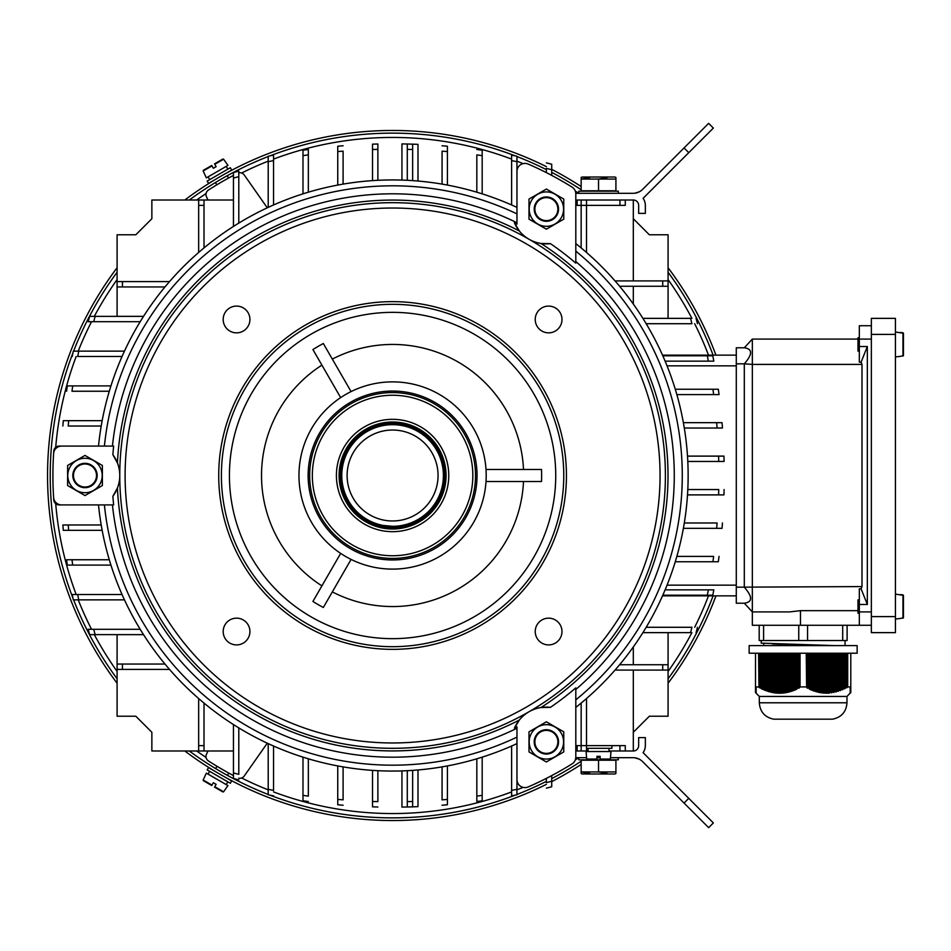 <?xml version="1.0" encoding="UTF-8"?>
<svg xmlns="http://www.w3.org/2000/svg" width="951" height="951" viewBox="0 0 951 951"><rect width="100%" height="100%" fill="white"/><g stroke="black" fill="none" stroke-linecap="round" stroke-linejoin="round"><path stroke-width="1.43" d="M528.185 164.059A8.024 8.024 0 0 0 516.964 171.406A8.024 8.024 0 0 1 528.185 164.059A339.685 339.685 0 0 1 572.015 187.074A8.024 8.024 0 0 1 575.807 193.885L575.807 263.13M516.964 207.389A295.547 295.547 0 0 0 98.5 446.078L59.117 446.078A5.349 5.349 0 0 0 53.779 451.047A339.685 339.685 0 0 0 53.613 453.579A339.685 339.685 0 0 0 53.613 497.421A339.685 339.685 0 0 0 53.779 499.953A5.349 5.349 0 0 0 59.117 504.922L98.5 504.922A295.547 295.547 0 0 0 516.964 743.611M528.185 786.941A8.024 8.024 0 0 1 516.964 779.594A8.024 8.024 0 0 0 528.185 786.941A339.685 339.685 0 0 0 572.015 763.926A8.024 8.024 0 0 0 575.807 757.115L575.807 687.87M207.996 750.993L206.498 754.191A5.349 5.349 0 0 0 208.447 760.955A339.685 339.685 0 0 0 233.435 775.6M238.796 778.168A5.349 5.349 0 0 0 244.264 776.004L267.279 743.183M228.537 773.02L216.983 766.28L215.651 768.598M267.279 207.817L244.264 174.996A5.349 5.349 0 0 0 238.796 172.832M233.447 175.4A339.685 339.685 0 0 0 208.447 190.045A5.349 5.349 0 0 0 206.498 196.809L207.996 200.007M224.662 180.226L228.561 178.039L227.23 175.721M216.947 184.672L218.278 183.947M219.729 183.079L222.736 181.32M184.851 750.993A345.035 345.035 0 0 0 546.373 784.361M551.723 781.639A345.035 345.035 0 0 0 581.156 764.449M668.077 683.234A345.035 345.035 0 0 0 715.948 595.861M715.948 355.139A345.035 345.035 0 0 0 668.077 267.766M581.156 186.551A345.035 345.035 0 0 0 551.735 169.361M546.373 166.639A345.035 345.035 0 0 0 184.851 200.007M117.092 267.766A345.035 345.035 0 0 0 117.092 683.234M229.12 779.356L231.782 780.771M230.606 780.153L229.476 779.547M228.525 779.035L225.886 777.597M215.461 771.594C206.617 766.197 206.617 766.197 215.461 771.594L208.507 767.588L207.163 769.906L230.332 783.279L231.675 780.961L224.721 776.943M213.179 180.773L208.614 183.602M209.743 182.901L210.825 182.223M211.74 181.653L212.81 180.999M230.748 170.776L231.343 170.455M224.721 174.057C233.815 169.1 233.815 169.1 224.721 174.057L231.675 170.039L230.332 167.721L207.163 181.094L208.507 183.412L215.461 179.406M269.906 795.131A342.36 342.36 0 0 0 515.264 795.131M516.964 794.465A342.36 342.36 0 0 0 546.373 781.377M551.723 778.619A342.36 342.36 0 0 0 581.156 761.252M668.077 678.764A342.36 342.36 0 0 0 713.095 595.861M713.095 355.139A342.36 342.36 0 0 0 668.077 272.236M581.144 189.748A342.36 342.36 0 0 0 551.723 172.381M546.373 169.623A342.36 342.36 0 0 0 516.964 156.535M515.264 155.881A342.36 342.36 0 0 0 269.906 155.881M268.206 156.535A342.36 342.36 0 0 0 189.32 200.007M117.092 272.236A342.36 342.36 0 0 0 73.619 351.133M72.965 352.821A342.36 342.36 0 0 0 72.954 598.179M73.619 599.867A342.36 342.36 0 0 0 117.092 678.764M189.32 750.993A342.36 342.36 0 0 0 268.206 794.465M216.792 769.276L212.513 766.672M211.098 765.793L213.083 767.029M214.153 767.683L215.259 768.36M228.561 772.961L227.622 775.493M228.763 776.123L229.869 776.717M230.82 777.229L232.044 777.882M226.053 774.625C235.159 779.582 235.159 779.582 226.053 774.625M231.925 173.177L229.869 174.283M228.763 174.877L227.622 175.507M216.983 184.72L215.259 182.64M214.153 183.317L213.083 183.971M212.156 184.542L210.991 185.267M216.792 181.724C207.96 187.121 207.96 187.121 216.792 181.724M903.45 617.722L900.24 618.495L903.45 617.722L903.45 595.397L903.45 617.722L903.45 595.397L900.24 594.625L902.963 594.862L902.963 618.257L903.45 595.397L895.426 594.102M903.45 355.603L900.24 356.375L903.45 355.603L903.45 333.278L903.45 355.603L903.45 333.278L900.24 332.505L902.963 332.743L902.963 356.138L903.45 333.278L895.426 331.982M895.426 356.898L900.24 356.375M859.324 351.121L857.98 351.121L857.98 337.748L859.324 337.748M871.354 616.593L871.354 318.359L895.426 318.359L895.426 632.641L871.354 632.641L871.354 616.593L895.426 616.593M895.426 619.018L900.24 618.495M859.324 613.24L857.98 613.24L857.98 599.867L859.324 599.867M645.337 205.357A12.03 12.03 0 0 0 643.09 198.343L713.357 128.076L708.638 123.345L642.579 189.404A13.373 13.373 0 0 1 633.116 193.315L575.783 193.326M643.09 198.343L645.004 196.429M636.136 192.97L639.179 191.864A13.373 13.373 0 0 0 642.579 189.404M639.179 191.864L634.781 193.219M577.138 205.357L577.138 200.007L581.156 200.007L581.156 205.357L586.505 205.357L586.505 200.007L625.283 200.007L619.933 200.007L619.933 205.357M633.307 280.914L633.307 200.007A5.349 5.349 0 0 1 638.656 205.357L638.656 213.381L645.349 213.381L645.349 205.357M618.305 191.187L578.767 191.187L578.767 193.315M618.305 193.315L618.305 191.175M581.156 179.061L581.156 190.782L598.536 190.782L598.536 179.061L581.156 179.061L581.144 177.504M581.144 179.061L589.846 177.504M615.047 177.005L582.024 177.005L615.047 177.005L615.915 177.504L615.915 179.061L598.536 179.061L607.225 177.504M615.915 190.782L615.915 179.061M598.536 190.782L615.927 190.782M614.049 191.175L582.535 190.782M618.305 757.685L618.305 759.813L578.767 759.813L578.767 757.685A338.057 338.057 0 0 1 575.284 759.932M581.156 771.939L581.156 760.218L598.536 760.218L598.536 771.939L581.156 771.939L581.144 773.496M581.144 771.939L589.846 773.496M598.536 760.218L615.915 760.218L615.915 771.939L598.536 771.939L607.225 773.496M615.047 773.995L582.024 773.995L615.047 773.995L615.915 773.496L615.915 771.939M614.049 759.813L582.535 760.218M645.337 745.643A12.03 12.03 0 0 1 643.09 752.657L713.357 822.924L708.638 827.655L642.579 761.596A13.373 13.373 0 0 0 633.116 757.685L610.459 757.685M643.09 752.657L645.004 754.571M642.579 761.596A13.373 13.373 0 0 0 639.179 759.136L634.721 757.781M600.14 757.685L596.931 757.685M586.612 757.674L575.783 757.674M633.307 670.086L633.307 750.993A5.349 5.349 0 0 0 638.656 745.643L638.656 737.619L645.349 737.619L645.349 745.643M586.505 748.318L611.909 748.318L611.909 745.643M608.997 748.318L609.032 751.528M596.931 759.552L587.266 759.552L596.931 759.552M600.14 756.342L600.14 759.552L609.805 759.552L600.14 759.552L600.14 756.342L596.931 756.342L596.931 759.064L596.931 756.342M600.14 759.064L610.34 759.064L610.994 751.528L586.066 751.528L586.731 759.064L596.931 759.064M563.586 741.875A17.213 17.213 0 0 0 541.927 725.256A17.213 17.213 0 0 0 531.478 750.482A17.213 17.213 0 0 0 563.586 741.875M558.546 741.875A12.173 12.173 0 0 0 546.373 729.714A12.173 12.173 0 0 0 534.212 741.875A12.173 12.173 0 0 0 546.373 754.048A12.173 12.173 0 0 0 558.546 741.875M546.373 761.953L528.994 751.92L528.994 731.842L546.373 721.809L563.765 731.842L563.765 751.92L546.373 761.953M537.779 194.218A17.213 17.213 0 0 0 546.385 226.326A17.213 17.213 0 0 0 563.004 204.667A17.213 17.213 0 0 0 537.779 194.218M540.299 198.581A12.173 12.173 0 0 0 535.841 215.199A12.173 12.173 0 0 0 552.46 219.657A12.173 12.173 0 0 0 556.917 203.038A12.173 12.173 0 0 0 540.299 198.581M563.765 199.08L563.765 219.158L546.385 229.191L528.994 219.158L528.994 199.08L546.385 189.047L563.765 199.08M76.389 490.407A17.213 17.213 0 0 0 99.903 466.893A17.213 17.213 0 0 0 72.823 463.327A17.213 17.213 0 0 0 76.389 490.407M78.909 486.044A12.173 12.173 0 0 0 95.54 481.586A12.173 12.173 0 0 0 91.082 464.956A12.173 12.173 0 0 0 74.451 469.414A12.173 12.173 0 0 0 78.909 486.044M67.616 465.467L84.996 455.422L102.375 465.467L102.375 485.533L84.996 495.578L67.616 485.533L67.616 465.467M233.447 226.457L233.447 172.523A623.202 623.202 0 0 1 238.796 171.132L238.796 176.66L238.796 171.132A623.202 623.202 0 0 0 233.447 172.523M143.542 634.65L89.608 634.638A623.202 623.202 0 0 1 88.217 629.289L93.745 629.3L88.217 629.289A623.202 623.202 0 0 0 89.608 634.638M198.664 698.545L198.664 750.993L151.863 750.993L151.863 732.27L135.815 716.222L117.092 716.222L117.092 634.65M198.664 252.455L198.664 200.007L151.863 200.007L151.863 218.73L135.815 234.778L117.092 234.778L117.092 316.35M198.664 750.993L233.447 750.993M633.307 750.993L609.02 750.993M575.807 750.993L581.156 750.993L581.156 745.643L625.283 745.643L625.283 750.993M586.505 698.545L586.505 750.993L588.039 750.993M575.807 745.643L581.156 745.643L581.156 703.086M586.505 750.993L581.156 750.993M633.307 200.007L625.283 200.007L625.283 205.357L586.505 205.357L586.505 252.455M586.505 200.007L581.156 200.007M198.664 200.007L233.447 200.007M551.723 175.4L551.723 164.226M117.092 664.06L122.441 664.06L122.441 669.409L117.092 669.409M164.999 664.06L122.441 664.06M169.54 669.409L122.441 669.409M204.013 703.086L204.013 745.643L198.664 745.643M204.013 750.993L204.013 745.643M204.013 200.007L204.013 205.357L198.664 205.357M204.013 247.914L204.013 205.357M164.999 286.94L122.441 286.94L122.441 281.591L117.092 281.591M117.092 286.94L122.441 286.94M169.54 281.591L122.441 281.591M143.542 316.35L89.608 316.362A623.202 623.202 0 0 0 88.217 321.711L93.745 321.7L88.217 321.711A623.202 623.202 0 0 1 89.608 316.362M646.181 323.709L691.936 323.709A617.853 617.853 0 0 0 690.557 318.359L642.9 318.359M646.181 627.291L691.936 627.291A617.853 617.853 0 0 1 690.557 632.641L642.9 632.641M662.728 670.086L662.728 664.737L668.077 664.737L668.077 670.086L615.047 670.086M662.728 664.737L619.612 664.737M633.307 218.73L649.355 234.778L668.077 234.778L668.077 280.914L615.047 280.914M662.728 280.914L662.728 286.263L668.077 286.263L668.077 318.359M662.728 286.263L619.612 286.263M414.684 806.769L415.825 806.733L414.684 806.769M417.988 769.953L417.988 806.65L412.282 806.852M407.29 806.995L401.94 807.09L407.29 806.995L401.94 807.09L407.29 806.995L407.29 801.634L407.29 806.995A631.226 631.226 0 0 0 412.639 806.84L412.603 806.84A631.226 631.226 0 0 1 407.29 806.995M411.426 806.876L412.163 806.852M401.94 143.91L407.29 144.005L401.94 143.91L407.29 144.005L401.94 143.91L401.94 180.096M417.988 181.047L417.988 144.35L409.976 144.077M414.684 144.231L415.825 144.267L414.684 144.231M412.294 144.148L412.639 144.16A631.226 631.226 0 0 0 407.29 144.005L407.29 149.366A625.877 625.877 0 0 1 412.639 149.509L412.639 144.16A631.226 631.226 0 0 0 407.29 144.005L407.29 180.31M407.29 770.69L407.29 801.634A625.877 625.877 0 0 0 412.639 801.491L412.639 806.912M412.639 770.369L412.639 801.491M412.639 180.631L412.639 149.509M721.773 422.672L683.377 422.672M716.662 422.672A625.877 625.877 0 0 1 717.09 428.021L722.463 428.021A631.226 631.226 0 0 0 722.035 422.672A631.226 631.226 0 0 1 722.463 428.021L684.304 428.021M718.599 456.111A625.877 625.877 0 0 1 718.742 461.461L724.091 461.461A631.226 631.226 0 0 0 723.949 456.111L687.502 456.111M723.949 494.889A631.226 631.226 0 0 0 724.091 489.539A631.226 631.226 0 0 1 723.949 494.889L718.599 494.889A625.877 625.877 0 0 0 718.742 489.539L687.799 489.539M721.773 528.328L722.035 528.328A631.226 631.226 0 0 0 722.463 522.979A631.226 631.226 0 0 1 722.035 528.328L716.662 528.328A625.877 625.877 0 0 0 717.09 522.979L684.304 522.979M718.053 561.756L718.326 561.756A631.226 631.226 0 0 0 719.039 556.406A631.226 631.226 0 0 1 718.326 561.756L712.929 561.756A625.877 625.877 0 0 0 713.642 556.406L676.85 556.406M718.053 389.244L675.269 389.244M712.929 389.244A625.877 625.877 0 0 1 713.642 394.594L719.039 394.594A631.226 631.226 0 0 0 718.326 389.244A631.226 631.226 0 0 1 719.039 394.594L676.85 394.594M713.262 358.23L713.809 361.154A631.226 631.226 0 0 0 712.798 355.805L662.811 355.805M707.342 355.805A625.877 625.877 0 0 1 708.364 361.154L713.809 361.154M662.514 355.139L736.288 355.139M707.342 595.195A625.877 625.877 0 0 0 708.364 589.846L713.809 589.846L712.798 595.195L713.809 589.846L708.364 589.846L713.809 589.846A631.226 631.226 0 0 1 712.798 595.195L662.811 595.195M736.288 595.861L662.514 595.861M546.373 172.63L546.373 168.375A625.877 625.877 0 0 1 551.723 169.754M551.735 164.226A631.226 631.226 0 0 0 546.385 162.859A631.226 631.226 0 0 1 551.735 164.226M110.946 565.108L67.319 565.096A631.226 631.226 0 0 1 66.57 559.747L71.967 559.759L66.57 559.747A631.226 631.226 0 0 0 67.319 565.096M109.294 559.759L71.967 559.759M447.422 765.924L447.422 804.772M442.072 766.886L442.072 799.85M447.41 804.772A631.226 631.226 0 0 1 442.06 805.224A631.226 631.226 0 0 0 447.41 804.772M273.555 746.024L273.555 790.388M268.206 743.611L268.218 794.786A631.226 631.226 0 0 0 273.567 795.832A631.226 631.226 0 0 1 268.218 794.786M516.964 776.67L516.952 794.786A631.226 631.226 0 0 1 511.602 795.832L511.614 790.388L511.602 795.832A631.226 631.226 0 0 0 516.952 794.786M511.614 746.024L511.614 790.388M343.097 766.886L343.097 799.85M337.748 765.924L337.748 804.772M337.76 804.772A631.226 631.226 0 0 0 343.109 805.224A631.226 631.226 0 0 1 337.76 804.772M102.161 530.325L63.313 530.325A631.226 631.226 0 0 1 62.861 524.976L68.234 524.976L62.861 524.976A631.226 631.226 0 0 0 63.313 530.325M101.198 524.976L68.234 524.976A625.877 625.877 0 0 0 68.674 530.325M377.88 770.69L377.88 801.634A625.877 625.877 0 0 1 372.519 801.491M372.53 770.369L372.53 806.84A631.226 631.226 0 0 0 377.88 806.995A631.226 631.226 0 0 1 372.53 806.84M308.338 758.791L308.338 796.118A625.877 625.877 0 0 1 302.989 795.369L302.989 800.766A631.226 631.226 0 0 0 308.338 801.515A631.226 631.226 0 0 1 302.989 800.766M302.989 757.139L302.989 795.369M124.474 599.867L73.298 599.867A631.226 631.226 0 0 1 72.252 594.518L77.697 594.518L72.252 594.518A631.226 631.226 0 0 0 73.298 599.867M122.061 594.518L77.697 594.518A625.877 625.877 0 0 0 78.755 599.867M238.796 727.884L238.796 774.34A617.853 617.853 0 0 1 233.447 772.937L233.447 778.477A623.202 623.202 0 0 0 238.796 779.868A623.202 623.202 0 0 1 233.447 778.477M233.447 724.543L233.447 772.937M482.181 757.139L482.181 800.766A631.226 631.226 0 0 1 476.831 801.515L476.831 796.118L476.831 801.515A631.226 631.226 0 0 0 482.181 800.766M476.831 758.791L476.831 796.118A625.877 625.877 0 0 0 482.181 795.369M337.748 185.076L337.748 146.228M343.097 184.114L343.097 151.15M337.76 146.228A631.226 631.226 0 0 1 343.109 145.776A631.226 631.226 0 0 0 337.76 146.228M372.53 180.631L372.53 144.16A631.226 631.226 0 0 1 377.88 144.005L377.88 149.366L377.88 144.005A631.226 631.226 0 0 0 372.53 144.16M377.88 180.31L377.88 149.366A625.877 625.877 0 0 0 372.519 149.509M101.198 426.024L68.234 426.024A625.877 625.877 0 0 1 68.674 420.675L63.313 420.675A631.226 631.226 0 0 0 62.861 426.024A631.226 631.226 0 0 1 63.313 420.675M102.161 420.675L68.674 420.675M476.831 192.209L476.831 154.882A625.877 625.877 0 0 1 482.181 155.631L482.181 150.234A631.226 631.226 0 0 0 476.831 149.485A631.226 631.226 0 0 1 482.181 150.234M482.181 193.861L482.181 155.631M109.294 391.241L71.967 391.241M110.946 385.892L67.319 385.904A631.226 631.226 0 0 0 66.57 391.253A631.226 631.226 0 0 1 67.319 385.904M140.201 321.7L93.745 321.7M122.061 356.482L77.697 356.482A625.877 625.877 0 0 1 78.755 351.133L73.298 351.133A631.226 631.226 0 0 0 72.252 356.482A631.226 631.226 0 0 1 73.298 351.133M124.474 351.133L78.755 351.133M268.206 207.389L268.218 156.214A631.226 631.226 0 0 1 273.567 155.168L273.555 160.612L273.567 155.168A631.226 631.226 0 0 0 268.218 156.214M273.555 204.976L273.555 160.612M516.964 174.33L516.952 156.214A631.226 631.226 0 0 0 511.602 155.168L511.614 160.612L511.602 155.168A631.226 631.226 0 0 1 516.952 156.214M511.614 204.976L511.614 160.612M302.989 193.861L302.989 150.234A631.226 631.226 0 0 1 308.338 149.485L308.338 154.882L308.338 149.485A631.226 631.226 0 0 0 302.989 150.234M308.338 192.209L308.338 154.882A625.877 625.877 0 0 0 302.989 155.631M442.072 184.114L442.072 151.15M447.422 185.076L447.422 146.228M447.41 146.228A631.226 631.226 0 0 0 442.06 145.776A631.226 631.226 0 0 1 447.41 146.228M581.156 247.914L581.156 205.357L575.807 205.357M140.201 629.3L93.745 629.3M546.373 778.37L546.373 782.625A625.877 625.877 0 0 0 551.723 781.247L551.723 786.774M551.723 775.6L551.723 781.247M551.735 786.774A631.226 631.226 0 0 1 546.385 788.141A631.226 631.226 0 0 0 551.735 786.774M238.796 223.116L238.796 176.66A617.853 617.853 0 0 0 233.447 178.063M708.364 589.846L665.118 589.846M708.364 361.154L665.118 361.154M723.949 456.111A631.226 631.226 0 0 1 724.091 461.461L687.799 461.461M718.599 494.889L687.502 494.889M712.929 561.756L675.269 561.756M716.662 528.328L683.377 528.328M697.452 323.709A623.202 623.202 0 0 0 696.084 318.359A623.202 623.202 0 0 1 697.452 323.709M697.452 627.291A623.202 623.202 0 0 1 696.084 632.641A623.202 623.202 0 0 0 697.452 627.291M668.077 664.737L668.077 632.641M633.307 732.27L649.355 716.222L668.077 716.222L668.077 670.086M668.077 286.263L668.077 280.914M401.94 807.09L401.94 770.904M633.307 304.023L633.307 286.263M633.307 646.977L633.307 664.737M151.863 218.73L135.815 234.778M135.815 716.222L151.863 732.27M214.522 163.881L222.891 159.043L214.522 163.881M213.345 168.268L211.74 165.486L203.371 170.312L211.74 165.486L213.345 168.268L216.127 166.663L214.771 164.297L216.127 166.663M211.99 165.902L203.157 171.002L206.355 177.861L227.943 165.403L223.604 159.197L214.771 164.297M209.696 179.644L208.055 176.874M211.74 785.514L203.371 780.688L211.74 785.514M216.127 784.337L214.522 787.119L222.891 791.957L214.522 787.119L216.127 784.337L213.345 782.732L211.99 785.098L213.345 782.732M214.771 786.703L223.604 791.803L227.943 785.597L206.355 773.139L203.157 779.998L211.99 785.098M227.812 781.817L226.231 784.611M392.585 520.97A45.47 45.47 0 0 1 353.201 452.771A45.47 45.47 0 0 1 431.968 452.771A45.47 45.47 0 0 1 392.585 520.97M392.585 526.319A50.819 50.819 0 0 1 348.577 450.096A50.819 50.819 0 0 1 436.592 450.096A50.819 50.819 0 0 1 392.585 526.319L383.122 525.428M405.958 524.524L402.047 525.428L405.958 524.524M392.585 527.555A52.055 52.055 0 0 1 347.495 449.466A52.055 52.055 0 0 1 437.674 449.466A52.055 52.055 0 0 1 392.585 527.555M392.585 528.994A53.494 53.494 0 0 1 346.259 448.753A53.494 53.494 0 0 1 438.91 448.753A53.494 53.494 0 0 1 392.585 528.994M309.669 475.5A82.915 82.915 0 0 1 434.036 403.688A82.915 82.915 0 0 1 434.036 547.312A82.915 82.915 0 0 1 309.669 475.5M312.344 475.5A80.241 80.241 0 0 0 432.705 544.994A80.241 80.241 0 0 0 432.705 406.006A80.241 80.241 0 0 0 312.344 475.5M336.416 475.5A56.168 56.168 0 0 1 420.675 426.856A56.168 56.168 0 0 1 420.675 524.144A56.168 56.168 0 0 1 336.416 475.5M548.62 306.091A13.373 13.373 0 0 0 537.03 326.157A13.373 13.373 0 0 0 560.198 326.157A13.373 13.373 0 0 0 548.62 306.091M548.62 618.162A13.373 13.373 0 0 0 537.03 638.216A13.373 13.373 0 0 0 560.198 638.216A13.373 13.373 0 0 0 548.62 618.162M392.585 742.969A267.469 267.469 0 0 0 624.225 341.766A267.469 267.469 0 0 0 160.945 341.766A267.469 267.469 0 0 0 392.585 742.969M236.549 618.162A13.373 13.373 0 0 0 224.971 638.216A13.373 13.373 0 0 0 248.14 638.216A13.373 13.373 0 0 0 236.549 618.162M236.549 306.091A13.373 13.373 0 0 0 224.971 326.157A13.373 13.373 0 0 0 248.14 326.157A13.373 13.373 0 0 0 236.549 306.091M575.795 687.87A280.486 280.486 0 0 1 550.439 707.342L540.976 707.532A34.771 34.771 0 0 0 528.994 711.764A272.818 272.818 0 0 0 528.994 239.236A34.771 34.771 0 0 1 514.443 222.867L519.341 230.974A275.421 275.421 0 0 0 117.448 463.006L112.872 454.721A280.486 280.486 0 0 1 113.644 446.078L61.613 446.078A8.024 8.024 0 0 0 53.613 453.579M514.443 222.867A280.486 280.486 0 0 1 516.964 224.103L516.964 171.406M53.613 497.421A8.024 8.024 0 0 0 61.613 504.922L113.644 504.922A280.486 280.486 0 0 1 112.872 496.279L117.448 487.994A275.421 275.421 0 0 0 519.341 720.026L514.443 728.133A34.771 34.771 0 0 1 528.994 711.764A272.818 272.818 0 0 1 119.767 475.5A34.771 34.771 0 0 0 112.872 454.721M516.964 779.594L516.964 726.897A280.486 280.486 0 0 1 514.443 728.133M112.872 496.279A34.771 34.771 0 0 0 119.767 475.5A272.818 272.818 0 0 1 528.994 239.236A34.771 34.771 0 0 0 540.976 243.468L550.439 243.658A34.771 34.771 0 0 1 540.976 243.468A275.421 275.421 0 0 1 540.976 707.532A34.771 34.771 0 0 1 550.439 707.342M575.795 263.13A280.486 280.486 0 0 0 550.439 243.658M575.795 707.413A295.547 295.547 0 0 0 575.795 243.587M332.339 591.891A131.06 131.06 0 0 0 523.502 481.515M486.009 469.485L541.499 469.485A149.034 149.034 0 0 1 541.499 481.515L486.009 481.515M523.502 469.485A131.06 131.06 0 0 0 332.339 359.109M340.66 397.601L312.915 349.552A149.034 149.034 0 0 1 323.34 343.525L351.085 391.586M321.913 365.125A131.06 131.06 0 0 0 321.913 585.875M351.085 559.414L323.34 607.475A149.034 149.034 0 0 1 312.915 601.448L340.66 553.399M392.585 569.114A93.614 93.614 0 0 0 473.657 428.687A93.614 93.614 0 0 0 311.512 428.687A93.614 93.614 0 0 0 392.585 569.114M392.585 649.355A173.855 173.855 0 0 0 543.152 388.579A173.855 173.855 0 0 0 242.018 388.567A173.855 173.855 0 0 0 392.585 649.355M392.585 646.68A171.18 171.18 0 0 0 540.834 389.91A171.18 171.18 0 0 0 244.336 389.91A171.18 171.18 0 0 0 392.585 646.68M392.585 638.656A163.156 163.156 0 0 0 533.88 393.928A163.156 163.156 0 0 0 251.29 393.916A163.156 163.156 0 0 0 392.585 638.656M392.585 559.961A84.461 84.461 0 0 0 465.728 433.276A84.461 84.461 0 0 0 319.441 433.276A84.461 84.461 0 0 0 392.585 559.961M392.585 558.415A82.915 82.915 0 0 0 464.397 434.036A82.915 82.915 0 0 0 320.772 434.036A82.915 82.915 0 0 0 392.585 558.415M871.354 611.909L859.324 611.909L859.324 625.283L871.354 625.283M859.324 625.283L800.48 625.283L800.48 610.661L857.98 610.661M871.354 325.717L859.324 325.717L859.324 362.153L861.095 362.153L861.986 364.411L861.986 586.589L736.288 587.171L736.288 603.219L744.3 603.219L752.336 611.909L752.336 625.283L800.48 625.283M857.98 339.091L752.336 339.091L744.3 347.781L736.288 347.781L736.288 363.829L744.3 363.829C752.657 354.259 752.657 348.91 744.3 347.781M736.288 587.171L736.288 363.829M861.986 364.411L752.336 364.411L752.336 339.091M800.48 610.661L789.603 611.909L752.336 611.909L752.336 364.411L744.3 363.829L744.3 587.171C752.657 596.752 752.657 602.102 744.3 603.219M867.348 604.479L861.095 588.847L859.324 588.847L859.324 604.479L867.336 604.479L867.336 346.521L859.324 346.521M861.095 588.847L861.986 586.589M859.324 611.909L859.324 604.479M861.095 362.153L867.348 346.521M749.15 653.23L857.148 653.23L857.148 645.61L749.15 645.61L749.15 653.23M832.529 719.182L803.143 719.194L832.529 719.182C841.445 717.339 846.271 711.871 846.984 702.789L759.314 702.789C760.027 711.871 764.854 717.339 773.769 719.182L832.529 719.182C841.445 717.339 846.271 711.871 846.984 702.789L846.984 696.429L759.314 696.429L755.51 692.578M782.079 653.23L782.079 692.506L783.184 692.411L783.184 653.23M850.158 689.772L850.788 689.178L850.158 693.243L850.788 692.613M840.72 653.23L840.72 690.046L841.825 689.63L841.825 653.23M836.321 653.23L836.321 691.413L837.427 691.115L837.427 653.23M773.282 653.23L773.282 692.102L774.376 692.28L774.376 653.23M809.919 653.23L809.919 688.714L811.013 689.178L811.013 653.23M842.919 653.23L842.919 689.178L844.024 688.714L844.024 653.23M755.51 653.23L755.51 692.506M845.13 653.23L845.13 688.215L846.224 687.68L846.224 653.23M838.52 653.23L838.52 690.783L839.626 690.426L839.626 653.23M777.68 653.23L777.68 692.578L778.774 692.613L778.774 653.23M766.672 653.23L766.672 690.426L767.778 690.783L767.778 653.23M831.923 653.23L831.923 692.28L833.017 692.102L833.017 653.23M760.075 653.23L760.075 687.68L761.169 688.215L760.075 687.68L761.169 688.215L761.169 653.23M779.879 653.23L779.879 692.613L780.973 692.578L780.973 653.23M823.114 653.23L823.114 692.411L824.22 692.506L824.22 653.23M768.872 653.23L768.872 691.115L769.977 691.413L769.977 653.23M758.969 653.23L758.969 687.133L758.589 653.23M786.477 653.23L786.477 691.912L787.583 691.674L787.583 653.23M850.158 687.704L850.788 687.133L850.788 653.23M812.118 653.23L812.118 689.63L813.212 690.046L813.212 653.23M793.086 653.23L793.086 690.046L794.18 689.63L794.18 653.23M788.676 653.23L788.676 691.413L789.782 691.115L789.782 653.23M818.716 653.23L818.716 691.674L819.821 691.912L819.821 653.23M762.274 653.23L762.274 688.714L763.38 689.178L763.38 653.23M850.788 687.133L850.788 689.178M795.286 653.23L795.286 689.178L796.379 688.714L796.379 653.23M829.724 653.23L829.724 692.506L830.817 692.411L830.817 653.23M790.875 653.23L790.875 690.783L791.981 690.426L791.981 653.23M784.278 653.23L784.278 692.28L785.383 692.102L785.383 653.23M820.915 653.23L820.915 692.102L822.021 692.28L822.021 653.23M775.481 653.23L775.481 692.411L776.575 692.506L776.575 653.23M806.614 653.23L806.614 687.133L806.234 653.23M764.473 653.23L764.473 689.63L765.579 690.046L765.579 653.23M825.325 653.23L825.325 692.578L826.419 692.613L826.419 653.23M814.318 653.23L814.318 690.426L815.423 690.783L815.423 653.23M771.071 653.23L771.071 691.674L772.176 691.912L772.176 653.23M807.72 653.23L807.72 687.68L808.814 688.215L808.814 653.23M827.525 653.23L827.525 692.613L828.618 692.578L828.618 653.23M797.485 653.23L797.485 688.215L798.578 687.68L798.578 653.23M816.517 653.23L816.517 691.115L817.622 691.413L817.622 653.23M834.122 653.23L834.122 691.912L835.228 691.674L835.228 653.23M800.064 653.23L800.064 686.931L806.234 686.931M800.064 686.931L798.899 688.262L798.578 687.68M796.7 653.23L796.7 689.297L797.485 688.215M794.501 653.23L794.501 690.224L795.595 689.772L795.286 689.178M794.501 690.224L794.18 689.63M792.302 653.23L792.302 691.032L793.396 690.64L793.086 690.046M792.302 691.032L791.981 690.426M790.103 653.23L790.103 691.734L791.196 691.401L790.875 690.783M790.103 691.734L789.782 691.115M787.892 653.23L787.892 692.292L788.997 692.031L788.676 691.413M787.892 692.292L787.583 691.674M785.692 653.23L785.692 692.732L786.798 692.53L786.477 691.912M785.692 692.732L785.383 692.102M783.493 653.23L783.493 693.041L784.599 692.91L784.278 692.28M783.493 693.041L783.184 692.411M781.294 653.23L781.294 693.22L782.4 693.148L782.079 692.506M781.294 693.22L780.973 692.578M779.095 653.23L779.095 693.243L780.2 693.243L779.879 692.613M779.095 693.243L778.774 692.613M776.896 653.23L776.896 693.148L777.989 693.22L777.68 692.578M776.896 693.148L776.575 692.506M774.696 653.23L774.696 692.91L775.79 693.041L775.481 692.411M774.696 692.91L774.376 692.28M772.497 653.23L772.497 692.53L773.591 692.732L773.282 692.102M772.497 692.53L772.176 691.912M770.298 653.23L770.298 692.031L771.392 692.292L771.071 691.674M770.298 692.031L769.977 691.413M768.087 653.23L768.087 691.401L769.193 691.734L768.872 691.115M768.087 691.401L767.778 690.783M765.888 653.23L765.888 690.64L766.993 691.032L766.672 690.426M765.888 690.64L765.579 690.046M763.689 653.23L763.689 689.772L764.794 690.224L764.473 689.63M763.689 689.772L763.38 689.178M761.489 653.23L761.489 688.786L762.595 689.297L762.274 688.714M761.489 688.786L760.075 687.68L761.169 688.215M759.29 653.23L759.29 687.704L760.075 687.68M755.51 686.931L758.28 686.967M756.14 687.704L755.51 687.133M756.14 688.262L755.51 687.68M756.14 688.786L755.51 688.215M756.14 689.297L755.51 688.714M756.14 689.772L755.51 689.178M756.14 690.224L755.51 689.63M756.14 690.64L755.51 690.046M756.14 691.032L755.51 690.426M756.14 691.401L755.51 690.783M756.14 691.734L755.51 691.115M756.14 692.031L755.51 691.413M756.14 692.292L755.51 691.674M756.14 692.53L755.51 691.912M756.14 692.732L755.51 692.102M756.14 692.91L755.51 692.28M756.14 693.041L755.51 692.411M756.14 693.148L755.51 692.613M850.788 692.506L850.158 693.148L850.788 692.578M850.788 692.28L850.158 692.91L850.788 692.411M850.788 691.912L850.158 692.53L850.788 692.102M850.788 691.413L850.158 692.031L850.788 691.674M850.788 690.783L850.158 691.401L850.788 691.115M850.788 690.046L850.158 690.64L850.788 690.426M850.158 690.224L850.788 689.63M850.788 688.215L850.158 688.786L850.788 688.714M850.158 688.262L850.788 687.68M847.71 653.23L847.71 686.931L850.788 686.931M847.71 686.931L846.224 687.68M844.024 688.714L845.13 688.215M841.825 689.63L842.919 689.178M839.626 690.426L840.72 690.046M837.427 691.115L838.52 690.783M835.228 691.674L836.321 691.413M833.017 692.102L834.122 691.912M830.817 692.411L831.923 692.28M828.618 692.578L828.309 693.22L829.724 692.506M826.419 692.613L826.098 693.243L827.525 692.613M824.22 692.506L823.899 693.148L825.325 692.578M822.021 692.28L821.7 692.91L823.114 692.411M819.821 691.912L819.5 692.53L820.606 692.732L820.915 692.102M817.622 691.413L817.301 692.031L818.716 691.674M815.423 690.783L815.102 691.401L816.517 691.115M813.212 690.046L812.903 690.64L813.997 691.032L814.318 690.426M811.013 689.178L810.704 689.772L811.797 690.224L812.118 689.63M808.814 688.215L809.598 689.297L809.919 688.714M806.614 687.133L807.399 688.262L807.72 687.68M799.684 653.23L799.684 687.133M847.329 653.23L847.329 687.133M836 653.23L836 692.031M818.407 653.23L818.407 692.292M850.158 693.148L846.984 696.429M798.899 653.23L798.899 688.262M829.403 653.23L829.403 693.148M809.598 653.23L809.598 689.297M816.196 653.23L816.196 691.734M827.204 653.23L827.204 693.243M807.399 653.23L807.399 688.262M822.805 653.23L822.805 693.041M831.602 653.23L831.602 692.91M820.606 653.23L820.606 692.732M813.997 653.23L813.997 691.032M825.004 653.23L825.004 693.22M833.801 653.23L833.801 692.53M840.411 653.23L840.411 690.64M847.008 653.23L847.008 687.704M844.809 653.23L844.809 688.786M811.797 653.23L811.797 690.224M838.211 653.23L838.211 691.401M842.61 653.23L842.61 689.772M834.919 645.61L761.228 643.149L761.228 640.522M842.705 625.283L842.705 640.522L807.554 640.522L807.554 625.283M798.745 625.283L798.745 640.522L807.554 640.522M798.745 640.522L763.594 640.522L763.594 625.283M759.195 625.283L759.195 640.522L763.594 640.522M842.705 640.522L847.103 640.522L847.103 625.283M803.155 644.802L775.053 644.005M273.555 791.91A338.057 338.057 0 0 0 511.614 791.91M516.964 789.853A338.057 338.057 0 0 0 523.038 787.38M668.077 671.43A338.057 338.057 0 0 0 691.9 632.641M694.658 627.291A338.057 338.057 0 0 0 708.495 595.861M708.495 355.139A338.057 338.057 0 0 0 694.658 323.709M691.9 318.359A338.057 338.057 0 0 0 668.077 279.57M578.755 193.326A338.057 338.057 0 0 0 575.284 191.068M523.038 163.62A338.057 338.057 0 0 0 516.964 161.147M511.614 159.09A338.057 338.057 0 0 0 273.567 159.09M268.206 161.147A338.057 338.057 0 0 0 241.637 173.011M206.105 193.529A338.057 338.057 0 0 0 196.655 200.007M117.092 279.57A338.057 338.057 0 0 0 94.327 316.35M91.534 321.7A338.057 338.057 0 0 0 78.232 351.121M76.175 356.47A338.057 338.057 0 0 0 55.705 447.315M55.705 503.685A338.057 338.057 0 0 0 76.175 594.518M78.232 599.867A338.057 338.057 0 0 0 91.534 629.3M94.327 634.638A338.057 338.057 0 0 0 117.092 671.43M196.655 750.993A338.057 338.057 0 0 0 206.105 757.471M241.637 777.989A338.057 338.057 0 0 0 268.218 789.853M871.354 334.407L895.426 334.407M684.042 147.928L688.774 152.659M684.042 803.072L688.774 798.341M534.878 741.875A11.495 11.495 0 0 0 552.127 751.837A11.495 11.495 0 0 0 552.127 731.925A11.495 11.495 0 0 0 534.878 741.875M552.127 219.075A11.495 11.495 0 0 0 552.127 199.163A11.495 11.495 0 0 0 534.878 209.125A11.495 11.495 0 0 0 552.127 219.075M90.749 465.538A11.495 11.495 0 0 0 73.489 475.5A11.495 11.495 0 0 0 90.749 485.462A11.495 11.495 0 0 0 90.749 465.538M667.043 585.162L736.288 585.162M736.288 365.838L667.043 365.838M71.967 559.747A625.877 625.877 0 0 0 72.716 565.096M442.06 799.85A625.877 625.877 0 0 0 447.41 799.411M273.567 790.388A625.877 625.877 0 0 1 268.218 789.33M511.602 790.388A625.877 625.877 0 0 0 516.952 789.33M343.109 799.85A625.877 625.877 0 0 1 337.748 799.411M343.109 151.15A625.877 625.877 0 0 0 337.748 151.589M71.967 391.253A625.877 625.877 0 0 1 72.716 385.904M93.745 321.711A617.853 617.853 0 0 1 95.148 316.35M273.567 160.612A625.877 625.877 0 0 0 268.218 161.67M511.602 160.612A625.877 625.877 0 0 1 516.952 161.67M442.06 151.15A625.877 625.877 0 0 1 447.41 151.589M93.745 629.289A617.853 617.853 0 0 0 95.148 634.65M619.933 745.643L619.933 750.993M577.138 750.993L577.138 745.643M516.952 222.748A281.698 281.698 0 0 0 112.432 446.078M112.432 504.922A281.698 281.698 0 0 0 516.952 728.252M575.795 689.475A281.698 281.698 0 0 0 575.795 261.525M104.408 504.922A289.675 289.675 0 0 0 516.964 737.12M516.964 213.88A289.675 289.675 0 0 0 104.408 446.078M575.807 699.877A289.675 289.675 0 0 0 575.807 251.123M859.324 339.091L871.354 339.091M582.024 177.005L581.156 177.504M582.024 773.995L581.156 773.496M588.039 748.318L588.039 751.528M407.29 144.065L407.29 149.366M223.604 159.197L222.891 159.043M203.157 171.002L203.371 170.312M227.848 169.159L226.243 166.377M203.157 779.998L203.371 780.688M223.604 791.803L222.891 791.957M209.66 771.344L208.055 774.114M773.769 719.182C764.854 717.339 760.027 711.871 759.314 702.789L759.314 696.429M845.07 645.61L845.07 640.522M772.331 643.91L775.029 644.005M763.76 645.61L763.76 643.506"/></g></svg>
